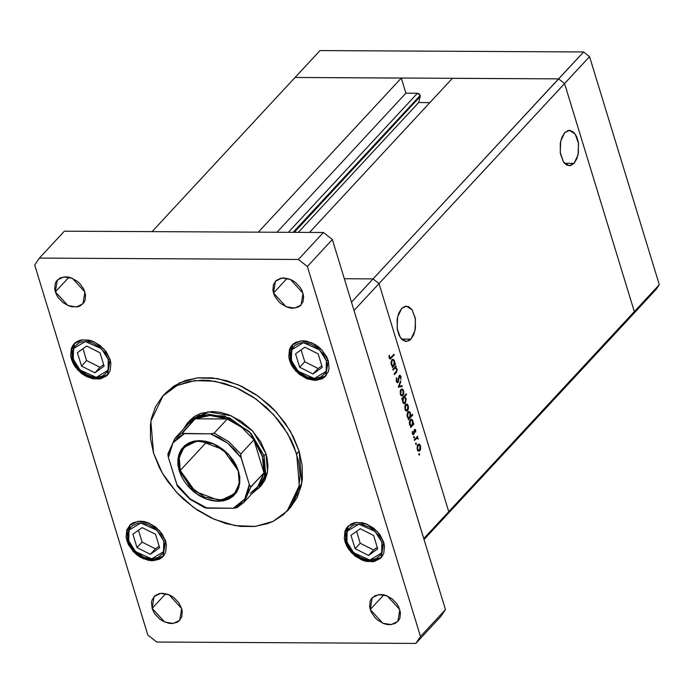 <?xml version="1.0" encoding="UTF-8"?>
<svg xmlns="http://www.w3.org/2000/svg" width="694" height="694" viewBox="0 0 694 694"><rect width="100%" height="100%" fill="white"/><g stroke="black" fill="none" stroke-linecap="round" stroke-linejoin="round"><path stroke-width="1.04" d="M295.054 77.502L558.618 78.89L564.586 83.566L634.307 311.623L631.184 316.256L656.177 289.32L659.3 284.687L656.177 289.32L631.184 316.256L634.307 311.623L631.184 316.256L634.307 311.623L659.3 284.687L448.758 511.643L445.635 516.267L631.184 316.256L424.06 539.533L445.635 516.267L448.758 511.643L445.635 516.267L448.758 511.643L634.307 311.623L564.586 83.566L634.307 311.623L564.586 83.566L589.57 56.63L659.3 284.687L589.57 56.63L379.028 283.577L448.758 511.643L379.028 283.577L448.758 511.643L379.028 283.577L564.586 83.566L558.618 78.89L564.586 83.566L558.618 78.89L583.611 51.946L589.57 56.63L583.611 51.946L373.068 278.901L379.028 283.577L354.044 310.513L423.765 538.579L448.758 511.643L423.765 538.579L354.044 310.513L379.028 283.577L373.068 278.901L344.328 278.745L373.068 278.901L379.028 283.577L373.068 278.901L344.328 278.745L373.068 278.901L351.485 302.159L558.618 78.89L295.054 77.502L320.047 50.558L583.611 51.946L320.047 50.558L295.054 77.502L401.271 78.058L258.298 232.178L401.271 78.058L405.903 93.187L417.415 93.248L419.107 93.89L420.2 95.425L293.163 232.36L420.2 95.425L420.243 96.509L420.2 95.425L417.415 93.248L288.374 232.334L417.415 93.248L405.903 93.187L276.863 232.273L405.903 93.187L401.271 78.058L295.054 77.502L152.081 231.614L295.054 77.502M410.969 339.132L401.444 339.08L410.969 339.132L409.278 340.563L405.608 341.474L402.052 339.696L399.137 335.497L397.306 329.52L397.159 319.257L398.816 313.063L401.609 308.509L406.38 306.123L412.115 309.802L415.446 319.257L415.003 330.587L410.969 339.132L406.19 341.509L400.464 337.831L397.124 328.383L397.567 317.045L401.609 308.509L405.105 306.28L408.792 306.722L412.089 309.767L415.264 318.112L415.411 328.375L413.754 334.577L410.969 339.132M574.025 163.359L564.508 163.316L574.025 163.359L570.529 165.588L566.842 165.146L563.545 162.101L560.37 153.756L560.223 143.485L561.88 137.291L564.664 132.736L569.444 130.359L575.17 134.029L578.501 143.485L578.059 154.814L574.025 163.359L569.254 165.745L563.519 162.066L560.188 152.611L560.631 141.281L564.664 132.736L568.169 130.507L570.026 130.394L573.582 132.172L576.497 136.371L578.328 142.348L578.475 152.611L576.818 158.805L574.025 163.359M294.213 232.369L420.243 96.509L418.682 102.547L429.872 102.608L418.682 102.547L298.229 232.386L418.682 102.547L420.243 96.509L294.213 232.369M452.393 78.327L558.618 78.89L452.393 78.327L309.42 232.447L452.393 78.327M393.021 370.076L392.795 369.347L395.988 365.894L395.632 367.247L397.107 369.477L396.578 372.123L394.392 374.56L394.166 373.832L396.578 370.874L396.474 368.956L395.276 367.941L393.021 370.076L395.407 367.933L396.526 369.13L396.369 371.342L394.166 373.832L394.392 374.56L396.022 372.808L396.959 368.835L395.632 367.247L395.988 365.894L392.795 369.347L393.021 370.076M398.209 382.385L397.376 382.689L396.465 381.761L396.274 378.655L396.508 377.831L396.942 378.282L396.76 380.859L397.289 381.735L397.992 381.648L398.859 376.348L399.978 375.237L400.976 376.608L400.846 379.401L400.377 376.625L399.536 376.243L398.209 382.385L399.536 376.243L400.455 376.833L400.846 379.401L400.924 376.434L399.874 375.228L399.293 375.532L398.33 380.893L397.584 381.847L396.76 380.859L396.508 377.831L396.309 381.336L397.558 382.715L398.209 382.385L396.873 382.385L398.209 382.385M398.252 387.2L400.585 380.937L400.828 381.726L399.102 386.211L402.034 385.682L402.277 386.471L398.252 387.2L402.277 386.471L402.034 385.682L399.102 386.211L400.828 381.726L400.585 380.937L398.252 387.2M401.019 389.351L402.598 389.039L403.787 391.303L403.561 394.383L402.199 395.97L401.115 395.641L400.421 394.504L400.256 390.861L401.019 389.351L400.317 394.209L401.956 395.996L402.91 395.511L403.795 393.472L403.63 390.644L402.407 388.944L401.019 389.351M405.652 404.489L407.413 404.307L408.419 406.45L408.193 409.521L406.831 411.108L405.157 409.92L404.888 405.999L405.652 404.489L404.949 409.347L406.589 411.134L407.534 410.648L408.419 408.61L408.254 405.782L407.04 404.082L405.652 404.489M412.991 424.069L413.581 423.435L413.806 424.164L410.605 427.608L410.935 426.281L409.833 425.162L409.33 422.481L409.729 420.529L411.004 419.159L412.418 419.905L413.156 422.906L412.904 420.963L411.212 419.141L410.301 419.61L409.581 424.511L410.935 426.281L410.605 427.608L413.806 424.164L413.581 423.435L412.991 424.069M418.838 454.77L419.315 453.616L419.532 454.856L418.838 454.77L419.41 455.056L419.193 453.59L418.838 454.77M417.909 444.594L419.488 444.281L420.677 446.546L420.451 449.617L419.089 451.204L417.996 450.883L417.311 449.747L417.146 446.095L417.909 444.594L417.207 449.443L418.846 451.239L419.792 450.753L420.685 448.714L420.521 445.878L419.297 444.186L417.909 444.594M415.611 444.221L416.088 443.076L416.305 444.307L415.611 444.221L416.183 444.507L415.975 443.041L415.611 444.221M414.535 440.456L414.309 439.727L417.51 436.283L417.259 437.515L418.317 439.155L416.886 438.183L414.535 440.456L416.747 438.244L418.317 439.155L417.259 437.515L417.51 436.283L414.309 439.727L414.535 440.456M413.598 437.645L414.075 436.491L414.301 437.732L413.598 437.645L414.171 437.931L413.962 436.465L413.598 437.645M414.422 429.603L415.619 429.916L415.732 432.223L415.281 430.48L414.665 430.315L414.214 433.715L413.234 434.678L412.383 433.655L412.297 431.486L412.913 433.542L413.546 433.741L414.422 429.603L413.598 433.689L412.765 433.195L412.297 431.486L412.383 433.655L413.312 434.678L414.249 433.594L414.665 430.315L415.732 432.223L415.723 430.202L414.969 430.202L415.723 430.202L414.934 429.334L414.422 429.603M410.596 416.374L412.505 414.318L412.73 415.047L408.246 419.887L408.575 418.56L407.335 417.12L406.97 414.76L408.28 411.594L410.059 412.175L410.779 414.786L410.596 416.374L410.536 413.242L408.853 411.412L407.933 411.889L407.222 416.782L408.575 418.56L408.246 419.887L412.73 415.047L412.505 414.318L410.596 416.374M402.581 398.781L401.991 399.414L401.765 398.686L406.25 393.854L406.476 394.582L404.602 396.595L406.137 398.981L405.435 403.049L404.376 403.708L403.335 403.188L402.442 399.544L402.667 401.878L404.35 403.708L405.27 403.231L405.981 398.339L404.602 396.595L406.476 394.582L406.25 393.854L401.765 398.686L401.991 399.414L402.581 398.781L401.791 398.772L402.581 398.781M394.66 364.133L395.259 363.5L395.476 364.229L392.284 367.673L392.613 366.345L391.503 365.218L391.008 362.546L392.318 359.379L394.097 359.969L394.834 362.962L394.574 361.027L392.891 359.197L391.971 359.674L391.26 364.567L392.613 366.345L392.284 367.673L395.476 364.229L395.259 363.5L394.66 364.133M389.62 357.514L390.54 357.965L394.01 354.287L394.227 355.024L390.158 359.058L389.161 357.957L389.065 355.449L389.534 355.519L389.62 357.514L389.534 355.519L389.065 355.449L389.161 357.957L390.106 359.067L394.227 355.024L394.01 354.287L390.193 358.121L389.62 357.514M418.838 453.98L419.566 453.98L418.838 453.98M419.965 445.878L420.521 445.878L419.965 445.878M420.191 448.706L420.685 448.714L420.191 448.706M417.857 450.744L419.792 450.753L417.857 450.744M420.122 446.303L419.566 450.024L418.829 450.389L417.094 449.018L417.597 449.018L418.135 445.322L417.424 445.322L418.855 444.949L420.122 446.303L418.959 444.958L417.701 446.016L417.484 448.541L418.465 450.302L420 449.33L420.122 446.303M415.619 443.431L416.339 443.44L415.619 443.431M416.834 437.003L417.727 437.012L416.834 437.003M416.365 437.515L417.259 437.515L416.365 437.515M417.658 438.4L418.23 438.4L417.658 438.4M415.689 438.244L416.747 438.244L415.689 438.244M414.708 439.293L415.611 439.302L414.708 439.293M413.607 436.856L414.327 436.856L413.607 436.856M414.04 430.315L414.665 430.315L414.04 430.315M413.945 430.827L414.439 430.835L413.945 430.827M413.893 432.032L414.37 432.041L413.893 432.032M413.676 433.594L414.249 433.594L413.676 433.594M412.757 434.401L413.841 434.401L412.757 434.401M412.262 431.651L412.739 431.651L412.262 431.651M412.271 433.195L412.765 433.195L412.271 433.195M412.522 424.155L413.806 424.164L412.522 424.155M412.349 420.963L411.473 420.026L409.807 420.347L411.238 420L412.514 421.397L411.976 425.162L411.247 425.543L409.477 424.112L409.989 424.112L410.518 420.347L410.041 421.189L409.92 423.869L411.143 425.535L412.592 423.93L412.349 420.963M411.837 415.047L412.73 415.047L411.837 415.047M409.989 413.234L409.113 412.305L407.447 412.618L408.879 412.271L410.145 413.676L409.616 417.441L408.887 417.823L407.118 416.383L407.621 416.383L408.159 412.626L407.56 413.867L407.699 416.608L409.07 417.797L410.31 415.767L409.981 413.234M407.708 405.782L408.254 405.782L407.708 405.782M407.933 408.61L408.419 408.61L407.933 408.61M405.6 410.64L407.534 410.648L405.6 410.64M407.864 406.207L407.309 409.928L406.571 410.293L404.836 408.922L405.339 408.922L405.877 405.227L405.166 405.218L406.597 404.854L407.864 406.207L406.701 404.854L405.443 405.921L405.227 408.445L406.207 410.206L407.742 409.226L407.864 406.207M405.574 394.574L406.476 394.582L405.574 394.574M403.708 396.595L404.602 396.595L403.708 396.595M405.435 398.339L405.981 398.339L405.435 398.339M403.37 403.223L405.27 403.231L403.37 403.223M403.058 401.453L403.596 397.688L402.694 397.679L404.324 397.315L405.582 398.746L405.044 402.503L404.333 402.858L402.555 401.453L404.255 402.858L405.478 401.791L405.652 398.981L404.428 397.315L403.153 398.391L403.058 401.453M403.075 390.635L402.069 389.716L400.542 390.08L401.965 389.707L403.231 391.06L402.685 394.782L401.939 395.155L400.204 393.776L400.716 393.784L401.245 390.08L400.559 391.728L400.716 393.784L401.583 395.068L402.685 394.782L403.405 392.83L403.075 390.627M403.301 393.472L403.795 393.472L403.301 393.472M400.976 395.502L402.91 395.511L400.976 395.502M400.282 381.726L400.828 381.726L400.282 381.726M398.564 386.211L399.102 386.211L398.564 386.211M399.891 386.072L402.277 386.471L398.347 386.758L399.891 386.072M396.369 378.282L396.942 378.282L396.369 378.282M396.196 380.85L396.76 380.859L396.196 380.85M400.282 376.434L400.924 376.434L400.282 376.434M398.894 376.235L399.536 376.243L398.894 376.235M398.668 377.38L399.128 377.389L398.668 377.38M398.564 378.95L399.033 378.95L398.564 378.95M395.32 366.623L396.213 366.632L395.32 366.623M394.739 367.247L395.632 367.247L394.739 367.247M396.421 368.826L396.959 368.835L396.421 368.826M395.129 372.799L396.022 372.808L395.129 372.799M394.027 368.011L395.068 368.02L394.027 368.011M393.272 368.826L394.175 368.826L393.272 368.826M394.201 364.22L395.476 364.229L394.201 364.22M394.027 361.027L393.151 360.091L391.485 360.403L392.917 360.056L394.183 361.461L393.654 365.226L392.925 365.608L391.156 364.168L391.659 364.177L391.928 360.776L391.477 363.162L392.266 365.287L393.108 365.582L394.088 364.524L394.019 361.019M393.333 355.016L394.227 355.024L393.333 355.016M389.247 358.191L391.277 358.208L389.247 358.191M389.056 355.519L389.534 355.519L389.056 355.519M388.987 356.907L389.525 356.916L388.987 356.907M165.467 393.186L174.081 385.942L185.367 380.512L198.267 377.779L212.303 377.848L226.921 380.728L241.564 386.298L255.67 394.339L268.699 404.55L274.651 410.354L285.139 423.062L293.415 436.838L299.157 451.143L290.161 430.844L276.281 412.106L258.602 396.378L238.493 384.901L217.543 378.568L197.365 377.874L179.555 382.862L165.493 393.16L162.995 395.858L177.057 385.56L194.867 380.564L215.045 381.266L235.995 387.599L256.103 399.076L273.783 414.795L287.663 433.542L296.659 453.841L299.157 451.143L302.159 465.44L302.289 479.164L301.274 485.653L297.136 497.563L290.318 507.67M287.212 511.036L289.684 508.372L301.786 482.955L299.157 451.143L296.659 453.841L299.288 485.644L287.186 511.062L273.124 521.359L255.314 526.356L235.136 525.653L214.186 519.32L194.077 507.843L176.397 492.124L162.517 473.377L153.521 453.087L150.893 421.275L162.995 395.858M399.796 609.662L397.844 621.477L391.269 624.626L382.776 623.177L370.258 609.514L383.843 594.871L370.258 609.514L369.642 606.565L370.18 601.117L371.316 598.835L375.107 595.582L380.407 594.463L383.374 594.767L386.411 595.643L392.205 598.948L396.907 603.875L398.616 606.712L400.421 612.611L399.883 618.059L398.746 620.341L394.955 623.594L389.655 624.713L386.688 624.409L383.652 623.533L377.857 620.228L375.324 617.929L371.446 612.464L370.258 609.514L372.218 597.699L378.794 594.55L387.278 595.999L399.796 609.662M110.094 359.535L107.535 374.977L98.938 379.106L87.834 377.206L77.641 369.867L71.465 359.327L72.141 358.607L71.465 359.327L70.658 355.475L71.361 348.362L72.844 345.369L75.021 342.931L77.806 341.118L81.085 340.008L88.615 340.051L92.58 341.196L100.162 345.517L106.312 351.953L110.094 359.535L110.901 363.387L110.199 370.509L108.715 373.493L106.538 375.94L100.483 378.855L92.944 378.811L85.076 375.827L81.398 373.346L75.256 366.909L73.017 363.188L71.465 359.327L74.024 343.886L82.629 339.765L93.725 341.656L103.918 349.004L110.094 359.535M328.219 360.68L325.659 376.122L317.054 380.251L305.959 378.351L295.765 371.012L289.589 360.481L290.266 359.752L289.589 360.481L288.782 356.621L289.485 349.507L290.968 346.523L293.146 344.077L295.922 342.272L302.853 340.797L306.739 341.205L314.599 344.189L318.286 346.67L321.6 349.681L326.666 356.82L328.219 360.68L329.06 368.245L328.323 371.654L324.662 377.085L321.877 378.898L314.946 380.364L307.095 378.82L299.522 374.5L293.371 368.054L291.142 364.341L289.589 360.481L292.148 345.039L300.745 340.91L311.849 342.81L322.042 350.149L328.219 360.68M383.713 542.205L381.153 557.646L372.548 561.767L361.453 559.876L351.259 552.537L345.083 541.997L345.759 541.268L345.083 541.997L344.276 538.145L344.979 531.023L346.462 528.039L351.416 523.788L354.695 522.677L362.233 522.721L366.198 523.866L373.78 528.186L379.922 534.623L383.713 542.205L384.519 546.057L383.817 553.179L382.333 556.163L380.156 558.601L374.101 561.524L366.562 561.481L362.598 560.336L355.016 556.015L348.865 549.579L346.636 545.857L345.083 541.997L347.642 526.555L356.239 522.435L367.343 524.326L377.536 531.665L383.713 542.205M165.588 541.051L163.029 556.493L154.432 560.622L143.328 558.722L133.135 551.383L126.967 540.852L127.635 540.123L126.967 540.852L126.152 536.991L126.855 529.878L130.515 524.447L133.3 522.634L140.231 521.168L144.109 521.567L148.082 522.712L155.656 527.032L161.806 533.478L165.588 541.051L166.395 544.911L165.692 552.025L164.209 555.009L162.032 557.456L159.256 559.269L152.324 560.735L148.438 560.336L140.578 557.343L136.9 554.862L133.578 551.851L128.511 544.712L126.967 540.852L129.518 525.41L138.123 521.281L149.219 523.181L159.412 530.52L165.588 541.051M84.92 292.027L82.959 303.833L76.383 306.982L67.899 305.534L55.381 291.87L68.966 277.227L55.381 291.87L54.757 288.921L55.294 283.473L56.431 281.191L60.222 277.938L65.522 276.819L68.489 277.123L71.525 277.999L77.32 281.304L79.853 283.603L83.731 289.068L85.535 294.976L84.998 300.415L83.861 302.697L80.07 305.95L77.563 306.8L71.803 306.765L68.767 305.889L62.972 302.584L58.27 297.665L56.561 294.82L55.381 291.87L57.333 280.055L63.909 276.906L72.402 278.355L84.92 292.027M303.035 293.172L301.083 304.978L294.508 308.136L286.015 306.687L273.497 293.015L287.082 278.372L273.497 293.015L272.881 290.066L273.419 284.627L276.221 280.471L280.853 278.242L283.646 277.964L289.65 279.153L292.625 280.558L295.444 282.449L300.146 287.377L301.855 290.222L303.66 296.121L303.122 301.56L300.32 305.716L298.194 307.104L292.894 308.223L289.927 307.919L286.891 307.043L281.096 303.738L278.554 301.43L274.685 295.965L273.497 293.015L275.457 281.209L282.033 278.051L290.517 279.5L303.035 293.172M181.681 608.517L179.72 620.323L173.144 623.481L164.66 622.032L152.142 608.36L165.727 593.717L152.142 608.36L151.492 602.574L152.064 599.972L154.857 595.816L159.49 593.587L162.283 593.309L168.286 594.489L171.271 595.903L174.081 597.794L178.783 602.722L181.681 608.517L182.296 611.466L181.759 616.905L178.957 621.061L176.831 622.44L171.531 623.568L168.564 623.255L162.552 620.974L159.733 619.083L155.031 614.155L153.331 611.31L152.142 608.36L154.094 596.554L160.67 593.396L169.163 594.845L181.681 608.517M183.32 431.538L195.101 418.838L210.143 415.428L227.311 419.002L241.902 427.504L253.9 439.849L262.349 456.366L264.11 455.698L265.984 453.676L260.51 441.505L251.983 430.367L241.139 421.215L228.907 414.839L220.51 412.418L212.286 411.568L200.965 413.312L194.52 416.417L189.609 420.547L207.818 411.802L231.319 415.827L252.92 431.364L265.984 453.676L267.494 471.851L260.588 486.364L252.087 493.547L264.588 478.183L264.11 455.698L249.068 431.33L224.405 415.94L199.308 415.264L189.601 420.746L183.095 429.543L187.736 422.568L205.945 413.824L229.445 417.849L251.037 433.386L264.11 455.698L265.984 453.676L267.043 457.78L267.945 465.83L267.199 473.395L264.83 480.205L260.935 485.974M156.775 642.071L415.793 643.442L420.477 636.493L307.355 266.479L298.403 259.461L39.385 258.09L34.7 265.039L147.822 635.053L156.775 642.071L415.793 643.442L440.785 616.498L445.47 609.558L332.339 239.534L323.395 232.525L64.369 231.154L323.395 232.525L332.339 239.534L445.47 609.558L440.785 616.498L415.793 643.442L420.477 636.493L445.47 609.558L420.477 636.493L307.355 266.479L332.339 239.534L307.355 266.479L298.403 259.461L323.395 232.525L298.403 259.461L39.385 258.09L64.369 231.154L39.385 258.09L34.7 265.039L147.822 635.053L156.775 642.071M153.521 453.087L159.264 467.392L163.107 474.375L167.54 481.168L178.028 493.876L183.979 499.671L197.009 509.89L211.115 517.932L225.758 523.502L240.376 526.373L254.412 526.451L267.311 523.718L273.184 521.333L283.49 514.618L291.549 505.562L297.049 494.501L298.776 488.35L300.086 475.104L298.515 461.024L294.117 446.65L290.916 439.528L282.64 425.752L277.643 419.237L266.201 407.248L253.171 397.037L239.066 388.987L224.422 383.418L209.805 380.546L202.674 380.156L189.15 381.492L176.996 385.586L171.583 388.631L162.361 396.552L155.543 406.667L151.405 418.569L150.39 425.058L150.52 438.79L153.521 453.087M346.905 542.005L347.113 531.274L358.919 524.178L375.107 531.422L381.891 542.196L383.591 541.832L381.891 542.196L382.654 549.041L380.642 554.836L376.157 558.687L369.876 560.023L366.354 559.659L359.232 556.952L352.89 551.982L348.31 545.51L346.167 538.518L346.141 535.161L348.154 529.366L352.639 525.514L355.614 524.508L362.442 524.543L369.564 527.249L372.895 529.496L378.464 535.326L381.891 542.196L381.683 552.927L369.876 560.023L353.688 552.78L346.905 542.005L345.846 541.563L346.905 542.005M381.639 557.091L372.938 560.752L362.016 558.601L352.092 551.27L346.08 540.921L348.154 526.035M351.034 535.352L355.128 548.728L368.488 555.478L377.753 548.85L373.667 535.473L360.307 528.715L351.034 535.352L360.307 528.715L373.667 535.473L377.753 548.85L368.488 555.478L373.589 549.986L377.293 547.332L373.589 549.986L368.488 555.478L355.128 548.728L360.229 543.237L373.589 549.986L360.229 543.237L355.128 548.728L351.034 535.352M348.145 526.043L345.3 531.968L346.08 540.921M356.603 531.37L360.229 543.237L356.603 531.37M291.411 360.49L291.619 349.759L303.425 342.663L319.613 349.906L326.397 360.672L328.097 360.316L326.397 360.672L327.16 367.525L325.148 373.32L320.654 377.172L314.382 378.499L307.269 377.102L300.407 373.19L297.396 370.457L292.807 363.986L290.673 356.994L290.639 353.636L291.315 350.548L294.629 345.629L300.112 342.992L303.425 342.663L310.539 344.059L317.401 347.98L322.97 353.81L326.397 360.672L326.189 371.411L314.382 378.499L298.194 371.264L291.411 360.49L290.352 360.047L291.411 360.49M290.586 359.405L292.66 344.51L289.806 350.453L290.352 360.039L290.586 359.405L296.59 369.755L306.514 377.085L317.436 379.236L326.137 375.575L317.358 379.479L307.798 378.143L298.229 372.227L293.883 367.23L290.352 360.039M295.54 353.836L299.635 367.213L312.994 373.962L322.259 367.334L318.173 353.949L304.813 347.2L295.54 353.836L304.813 347.2L318.173 353.949L322.259 367.334L312.994 373.962L318.095 368.471L321.799 365.816L318.095 368.471L312.994 373.962L299.635 367.213L304.727 361.721L318.095 368.471L304.727 361.721L299.635 367.213L295.54 353.836M301.101 349.854L304.727 361.721L301.101 349.854M128.78 540.86L128.989 530.129L140.795 523.033L156.983 530.277L163.775 541.042L165.476 540.687L163.775 541.042L164.539 547.896L162.517 553.691L158.032 557.542L151.752 558.87L144.638 557.473L141.108 555.799L134.775 550.828L132.207 547.722L128.78 540.86L128.017 534.007L130.03 528.212L131.999 526L137.49 523.354L140.795 523.033L147.909 524.43L154.771 528.342L160.34 534.18L163.775 541.042L163.558 551.773L151.752 558.87L135.564 551.626L128.78 540.86L127.722 540.418L128.78 540.86M127.965 539.767L130.038 524.881L127.175 530.823L127.722 540.409L127.965 539.767L133.968 550.116L143.892 557.447L154.814 559.598L163.515 555.937L154.736 559.85L145.167 558.514L135.599 552.598L131.253 547.601L127.722 540.409M132.918 534.198L137.004 547.583L150.364 554.332L159.637 547.705L155.543 534.319L142.183 527.57L132.918 534.198L142.183 527.57L155.543 534.319L159.637 547.705L150.364 554.332L155.465 548.833L159.169 546.187L155.465 548.833L150.364 554.332L137.004 547.583L142.105 542.083L155.465 548.833L142.105 542.083L137.004 547.583L132.918 534.198M138.479 530.225L142.105 542.083L138.479 530.225M73.286 359.336L73.495 348.605L85.301 341.517L101.489 348.752L108.273 359.527L109.982 359.171L108.273 359.527L109.036 366.371L107.023 372.166L102.539 376.027L96.258 377.354L92.744 376.989L85.614 374.283L79.281 369.312L74.692 362.841L72.549 355.849L72.523 352.491L74.536 346.696L79.021 342.845L81.996 341.838L88.823 341.873L92.415 342.914L99.277 346.827L104.846 352.656L108.273 359.527L108.064 370.258L96.258 377.354L80.07 370.11L73.286 359.336L72.228 358.902L73.286 359.336M74.527 343.374L71.682 349.299L72.228 358.893L75.759 366.085L80.105 371.082L89.673 376.998L99.233 378.325L108.021 374.422L99.32 378.083L88.398 375.931L78.474 368.601L72.471 358.251L74.544 343.365M77.424 352.682L81.51 366.059L94.87 372.817L104.143 366.18L100.049 352.804L86.689 346.054L77.424 352.682L86.689 346.054L100.049 352.804L104.143 366.18L94.87 372.817L99.971 367.317L103.675 364.662L99.971 367.317L94.87 372.817L81.51 366.059L86.611 360.568L99.971 367.317L86.611 360.568L81.51 366.059L77.424 352.682M72.228 358.902L72.471 358.251M82.985 348.7L86.611 360.568L82.985 348.7M180.249 470.411L195.153 491.439L218.289 500.235L228.69 498.04L236.116 491.656L239.456 482.061L238.189 470.714L239.794 482.738L236.376 492.558L228.768 499.09L218.133 501.337L206.075 498.969L194.441 492.332L179.199 470.81L180.249 470.411L206.899 441.688L180.249 470.411L179.191 457.537L184.092 447.248L196.992 441.063L213.639 443.908L228.933 454.917L238.189 470.714L239.257 483.597L234.355 493.885L221.455 500.07L204.808 497.225L189.514 486.216L180.249 470.411L179.199 470.81L177.95 464.893L177.898 459.202L179.035 453.971L181.316 449.382L184.656 445.635L188.924 442.85L193.956 441.15L199.56 440.603L205.528 441.211L211.618 442.972L217.595 445.808L223.251 449.608L228.343 454.223L232.69 459.489L236.116 465.197L238.493 471.122L239.742 477.047L239.794 482.738L238.658 487.969L236.376 492.558L233.037 496.305L228.768 499.09L223.737 500.782L218.133 501.337L212.164 500.721L206.075 498.969L200.089 496.132L194.441 492.332L189.349 487.709L185.003 482.443L181.576 476.743L179.199 470.81L177.898 459.202L181.316 449.382L188.924 442.85L199.56 440.603L211.618 442.972L223.251 449.608L238.493 471.122L223.294 449.695L200.15 440.898L189.757 443.093L182.322 449.478L178.983 459.072L180.249 470.411M258.697 488.394L265.62 473.872L264.11 455.698L262.349 456.366L263.989 472.84L250.595 487.041L249.285 484.533L240.671 455.932L240.783 453.989L253.9 439.849L263.989 472.84L264.067 464.789L262.349 456.366L258.914 447.925L253.9 439.849L263.989 472.84L259.513 485.097L250.083 493.477M195.101 418.838L227.311 419.002L218.645 416.357L210.143 415.428L206.066 415.628L198.51 417.337L195.101 418.838L227.311 419.002L214.194 433.143L210.516 433.802L182.14 433.368L195.101 418.838L188.091 424.155L174.975 438.296L181.984 432.978L195.101 418.838M167.896 454.11L168.408 457.407L177.525 486.321M204.912 507.834L233.279 508.277L239.742 504.495L244.713 499.09L247.94 492.324L249.285 484.533L241.113 457.797L234.988 449.955L227.606 443.136L219.313 437.662L210.516 433.802L184.413 433.663L177.95 437.446L172.98 442.85L169.744 449.617L168.408 457.407L177.213 485.8L190.156 498.943L204.747 507.444M177.508 486.294L189.844 499.159L204.999 507.878L207.176 508.138L190.087 498.804L176.58 484.143L182.704 491.985L190.087 498.804L202.743 506.42L207.176 508.138L233.279 508.277L236.758 507.756M167.896 454.119L174.975 438.296L167.896 454.119L168.408 457.407L172.98 442.85L184.413 433.663L181.984 432.978L174.949 438.322M236.741 507.774L243.967 502.3L257.084 488.16L263.989 472.84L250.872 486.988L243.967 502.3L236.958 507.618L243.993 502.265L250.872 486.988L249.285 484.533L244.713 499.09L233.279 508.277L236.958 507.618M253.9 439.849L241.902 427.504L227.311 419.002L214.194 433.143L228.786 441.644L240.783 453.989L253.9 439.849M214.194 433.143L210.516 433.802L227.606 443.136L241.113 457.797L240.783 453.989L228.786 441.644L214.194 433.143M418.82 450.389L417.606 450.389M418.855 444.949L417.641 444.941M417.172 438.122L415.801 438.122M414.899 430.193L414.084 430.193M413.329 433.828L412.436 433.819M411.238 425.543L410.041 425.543M411.221 420L410.007 419.991M408.879 417.823L407.673 417.814M408.861 412.271L407.647 412.262M406.563 410.293L405.348 410.284M406.597 404.854L405.383 404.845M404.324 397.315L403.049 397.306M404.324 402.858L403.093 402.85M401.939 395.155L400.716 395.146M401.965 389.707L400.75 389.698M397.584 381.847L396.508 381.839M399.831 376.087L398.955 376.079M395.407 367.933L394.105 367.924M392.917 365.608L391.711 365.599M392.899 360.056L391.685 360.047M390.193 358.121L389.213 358.113M345.846 541.563L349.377 548.754L353.723 553.751L363.292 559.659L372.852 560.995L381.631 557.1"/></g></svg>
